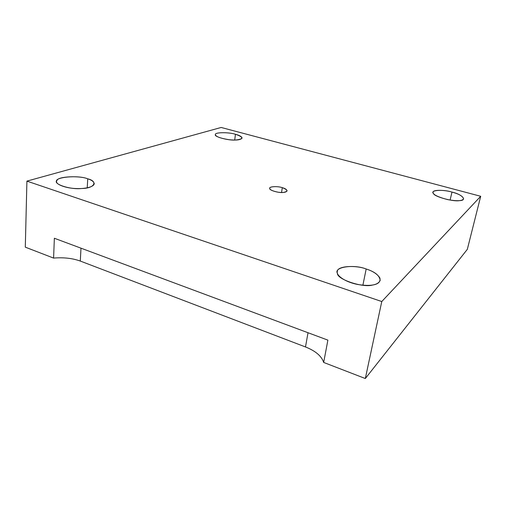 <?xml version="1.0" encoding="UTF-8"?>
<svg xmlns="http://www.w3.org/2000/svg" width="506" height="506" viewBox="0 0 506 506"><rect width="100%" height="100%" fill="white"/><g stroke="black" fill="none" stroke-linecap="round" stroke-linejoin="round"><path stroke-width="0.76" d="M234.721 140.042L235.442 134.273C228.674 132.041 214.24 132.243 215.429 134.615C215.651 136.563 220.161 138.252 228.94 139.688C236.321 140.491 240.704 139.953 242.089 138.068C241.678 136.569 239.464 135.304 235.442 134.273L234.721 140.042M87.241 187.827L87.734 178.827C78.234 174.842 54.117 177.113 56.609 181.572C55.799 184.456 66.248 188.34 76.166 188.542C84.477 188.966 93.724 187.195 94.236 183.71C93.85 181.648 91.681 180.022 87.734 178.827L87.241 187.827M362.891 285.232L366.173 268.996C356.009 264.935 336.92 265.897 337.319 271.558C335.997 274.986 344.023 281.722 357.559 284.454C370.481 286.516 378.02 285.15 380.189 280.362C379.582 275.555 374.914 271.766 366.173 268.996L362.891 285.232M450.093 200.066L451.984 192.09C444.932 189.908 432.877 189.548 433.073 192.21C432.687 194.456 437.513 196.916 447.551 199.585C457.044 201.312 462.389 201.046 463.597 198.801C462.889 196.214 459.018 193.975 451.984 192.09L450.093 200.066M282.291 187.656C277.971 186.094 269.198 186.398 269.736 188.257C269.711 189.775 272.57 191.104 278.313 192.242C283.252 192.849 286.175 192.381 287.085 190.851C286.82 189.548 285.22 188.485 282.291 187.656L281.551 192.501L282.291 187.656C288.091 189.883 288.395 191.483 283.208 192.457C278.857 193.14 268.977 190.218 269.736 188.491C268.528 186.537 277.617 185.961 282.291 187.656M80.296 261.058L305.491 346.952L308.021 332.733L305.491 346.952C315.567 350.968 321.626 356.129 323.669 362.441L327.888 340.133L54.363 238.256L53.585 258.085C63.547 257.25 72.447 258.243 80.296 261.058L80.985 248.168L80.296 261.058C72.447 258.243 63.547 257.25 53.585 258.085L54.363 238.256L327.888 340.133L323.669 362.441L365.313 378.532L381.771 301.538L26.913 181.116L25.3 247.156L53.585 258.085L25.3 247.156L26.913 181.116L381.771 301.538L365.313 378.532L467.323 249.338L480.7 196.284L381.771 301.538L480.7 196.284L221.154 127.468L26.913 181.116L221.154 127.468L480.7 196.284L467.323 249.338L365.313 378.532L323.669 362.441C321.626 356.129 315.567 350.968 305.491 346.952L80.296 261.058M451.984 192.09C462.073 194.272 467.816 200.515 459.416 200.629C453.477 201.907 434.363 196.689 433.547 193.627C429.392 190.174 442.75 189.143 451.984 192.09M366.173 268.996C372.777 271.039 377.343 274.031 379.88 277.965C380.721 281.779 378.298 284.132 372.612 285.03C362.84 288.04 336.73 279.236 337.451 273.366C333.359 266.978 354.048 264.05 366.173 268.996M87.734 178.827C98.379 181.363 94.508 188.447 81.668 188.504C70.157 189.895 52.042 183.792 57.077 180.351C57.918 176.423 79.904 175.43 87.734 178.827M235.442 134.273C243.892 137.196 243.892 139.112 235.442 140.035C228.332 140.643 213.608 136.62 215.429 134.621C214.228 132.243 228.668 132.041 235.442 134.273"/></g></svg>
